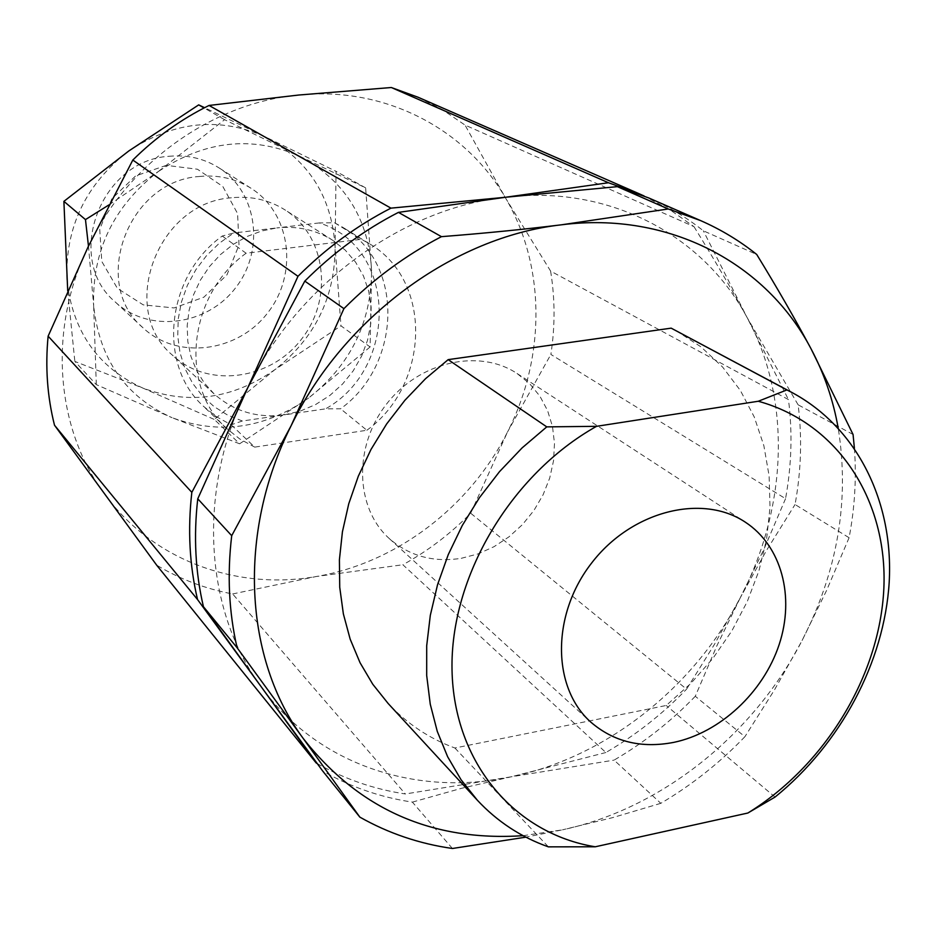 <?xml version="1.0" encoding="UTF-8"?>
<svg xmlns="http://www.w3.org/2000/svg" width="936" height="936" viewBox="0 0 936 936"><rect width="100%" height="100%" fill="white"/><g stroke="black" fill="none" stroke-linecap="round" stroke-linejoin="round"><path stroke-width="0.7" stroke-dasharray="4.68 3.51" d="M452.416 848.484L412.378 802.117C380.402 797.308 350.509 786.954 322.709 771.053M695.284 696.279C670.937 721.48 643.863 742.763 614.086 760.114L660.804 803.322C691.599 785.14 719.632 762.934 744.904 736.702L695.284 696.279L716.836 645.875L740.364 597.589L714.577 644.155L686.568 689.165L470.679 513.22C450.473 533.801 427.881 550.976 402.878 564.747L605.873 752.521C635.474 735.31 662.372 714.191 686.568 689.165M648.683 197.929C668.526 206.634 686.743 217.585 703.334 230.794L756.733 254.487M418.006 97.215L442.482 109.746L465.04 125.073L693.974 226.641L670.094 209.886L644.12 195.987M853.059 434.491L798.115 404.808C802.234 437.65 801.204 470.89 795.05 504.516L849.092 537.732C854.802 507.698 856.569 477.875 854.404 448.285M550.602 271.089C555.083 298.584 555.177 326.371 550.871 354.44L785.55 498.677C791.634 465.262 792.605 432.233 788.463 399.59L550.602 271.089L505.37 197.742L465.04 125.073M317.222 763.565C344.577 779.08 373.955 789.212 405.358 793.974L232.654 593.95C205.569 588.908 180.239 579.314 156.663 565.157M693.974 226.641C713.63 258.383 731.285 288.58 746.94 317.245C791.903 399.052 787.55 507.768 740.364 597.589C693.845 687.784 605.92 757.423 510.986 776.845C416.391 797.144 317.245 764.665 261.238 686.813C204.282 610.26 196.572 490.253 247.806 387.68C297.472 284.579 402.55 208.213 505.627 197.25C609.079 184.614 703.135 235.088 746.94 317.245L788.463 399.59M232.654 593.95L316.286 576.506C236.375 590.745 152.369 560.196 104.422 493.892C55.692 428.571 47.654 329.612 88.23 246.648C127.53 163.203 212.835 102.609 298.748 95.027C384.871 86.124 465.719 128.758 505.37 197.742C545.98 266.397 545.559 357.493 507.534 431.929L550.871 354.44M605.873 752.521L510.986 776.845L405.358 793.974M523.095 835.684L562.489 829.834L525.892 837.158M798.115 404.808L746.94 317.245L703.334 230.794M660.804 803.322L612.94 817.549L562.489 829.834C661.144 808.657 752.719 735.45 801.719 641.23L774.517 689.832L744.904 736.702M785.55 498.677L763.963 549.163L740.364 597.589L766.327 550.719L795.05 504.516M242.354 421.001L231.192 424.804L216.579 416.812L203.568 406.376C157.108 364.923 165.812 276.214 222.241 236.036L233.731 232.994L219.34 243.196L206.587 255.563L195.835 269.743L187.375 285.351L181.455 301.942L178.214 319.036L177.746 336.164L180.04 352.86L185.012 368.644L192.5 383.116L202.293 395.87L214.087 406.61L227.565 415.057L242.354 421.001L284.228 414.894C257.213 418.369 233.813 411.36 214.04 393.834L204.259 382.941L196.478 370.352L190.932 356.394L187.797 341.441L187.165 325.915L189.095 310.237L193.518 294.852L200.339 280.192L209.36 266.678L220.323 254.686L232.924 244.577L246.788 236.609L261.542 231.016L276.752 227.928L233.731 232.994M334.585 222.78L342.213 227.003C404.574 262.864 402.082 364.513 340.587 408.798L325.599 408.845C399.04 367.614 397.051 247.092 319.211 222.932L334.585 222.78L361.39 239.288L246.109 253.235L222.241 236.036M319.211 222.932L276.752 227.928C297.356 225.74 316.017 229.858 332.725 240.295L345.197 250.076L355.54 262.08L363.449 275.921L368.702 291.143L371.159 307.265L370.773 323.809L367.555 340.236L361.635 356.078L353.2 370.855L342.494 384.111L329.846 395.46L315.631 404.539L300.269 411.091L284.228 414.894L325.599 408.845M231.192 424.804L254.709 447.115L366.865 430.267L340.587 408.798M246.109 253.235C188.077 294.711 178.905 385.925 226.442 428.29L239.745 438.961L254.709 447.115M470.679 513.22L507.534 431.929C470.141 506.715 396.454 563.074 316.286 576.506L402.878 564.747M412.378 802.117L461.506 788.311L510.986 776.845L614.086 760.114M849.092 537.732L826.511 590.593L801.719 641.23C837.626 571.498 849.783 500.432 838.188 428.045M370.094 346.964L308.611 398.011C350.31 365.122 371.311 322.674 371.604 270.656L370.094 346.964L340.973 325.845L335.088 247.186L336.059 171.358L265.169 136.785C308.74 160.196 332.046 197.005 335.088 247.186C335.041 297.344 314.929 338.212 274.739 369.755C232.807 399.005 188.85 405.112 142.892 388.089C97.929 367.672 72.598 331.578 66.901 279.817C65.169 227.12 85.819 184.158 128.829 150.942C173.932 121.247 219.375 116.532 265.169 136.785L204.586 107.687M239.628 443.793L172.048 417.678C219.586 435.1 265.11 428.536 308.611 398.011L239.628 443.793L214.321 419.445L274.739 369.755L340.973 325.845M96.303 384.626L93.658 305.662C99.403 359.401 125.541 396.735 172.048 417.678L96.303 384.626L74.845 361.436L142.892 388.089L214.321 419.445M108.997 204.879L158.383 171.487C113.619 206.177 92.044 250.906 93.658 305.662L88.475 246.133M158.383 171.487L224.605 119.691L299.766 156.3C252.427 135.404 205.3 140.458 158.383 171.487M299.766 156.3L365.648 187.879L371.604 270.656C368.714 218.603 344.776 180.484 299.766 156.3M67.708 290.874L74.845 361.436M224.605 119.691L204.071 107.956M365.648 187.879L336.059 171.358M676.202 330.736L701.052 346.917L722.58 367.017L740.411 390.546L754.24 416.953L763.846 445.618L769.123 475.956L770.024 507.324L766.596 539.089L758.967 570.668L747.314 601.438L731.882 630.829L712.963 658.3L690.943 683.338L666.221 705.475L454.884 748.004C429.203 738.492 406.938 723.645 388.101 703.439M199.321 176.494C218.263 174.646 235.486 178.565 250.988 188.241C291.073 213.408 298.525 273.733 267.79 312.741C237.779 352.322 177.524 360.301 143.068 327.846C90.148 283.842 127.635 180.882 199.321 176.494M231.379 197.788C157.037 202.609 117.772 309.781 172.47 355.189C208.049 388.697 270.457 380.11 301.685 338.937C333.661 298.35 326.243 235.802 284.848 209.804C268.843 199.813 251.012 195.799 231.379 197.788M461.261 558.312L477.98 553.925L494.056 546.671L509.02 536.808L522.44 524.628L533.906 510.483L543.079 494.816L549.701 478.074L553.539 460.758L554.486 443.395L552.486 426.488L547.572 410.565L539.873 396.127L529.6 383.62L517.046 373.487C478.951 348.122 419.024 361.635 386.322 404.364C353.211 446.776 355.224 508.178 389.376 538.656C409.5 556.089 433.462 562.641 461.261 558.312M454.884 748.004L548.391 846.858M775.043 797.062L666.221 705.475M166.315 165.356L135.673 175.886L111.84 198.806L99.731 229.437L101.778 261.448L117.386 288.358L143.231 304.867L174.073 307.944L203.884 297.18L226.992 274.786L239.019 245.033L237.592 213.595L222.85 186.533L197.449 169.229L166.315 165.356M168.936 156.3C187.212 154.58 203.849 158.406 218.849 167.778C257.669 192.149 265.145 250.333 235.579 287.843C206.727 325.904 148.531 333.333 115.175 301.907C63.976 259.272 99.789 160.313 168.936 156.3M366.865 430.267C430.01 384.614 432.97 280.285 369.193 243.606L361.39 239.288M226.442 428.29L203.568 406.376M332.725 240.295L284.848 209.804M214.04 393.834L172.47 355.189M389.376 538.656L590.733 722.054M517.046 373.487L745.267 522.136M250.988 188.241L218.849 167.778M143.068 327.846L115.175 301.907M369.193 243.606L342.213 227.003"/><path stroke-width="1.4" d="M203.44 606.715C195.367 572.305 193.471 536.34 197.765 498.806L231.707 535.696C227.085 574.727 228.875 612.074 237.1 647.735L203.44 606.715L261.238 686.813L197.543 599.543L54.51 425.225C47.291 396.607 45.162 366.924 48.122 336.176L191.833 492.348C187.598 529.624 189.505 565.356 197.543 599.543M54.51 425.225L156.663 565.157L316.192 762.98L261.238 686.813L322.709 771.053L359.857 817.128C388.545 833.344 419.386 843.792 452.416 848.484L525.892 837.158M304.808 281.104C332.982 252.884 364.198 229.975 398.443 212.378L441.441 236.656C405.826 255.13 373.312 279.115 343.921 308.634L304.808 281.104L247.806 387.68L297.976 276.296L132.818 160.044C155.587 137.487 180.987 119.293 209.044 105.452L390.932 208.143C356.92 225.588 325.939 248.297 297.976 276.296M617.35 186.65L648.683 197.929L700.549 220.568L668.257 208.974L617.35 186.65L505.627 197.25L398.443 212.378M838.188 428.045C833.192 399.906 824.183 373.569 811.161 349.023C795.202 319.176 777.067 287.668 756.733 254.487C739.709 240.844 720.989 229.542 700.549 220.568M391.33 87.516L418.006 97.215L639.604 193.963L608.447 182.742L391.33 87.516L298.748 95.027L209.044 105.452M644.12 195.987L639.604 193.963M854.404 448.285L853.059 434.491L811.161 349.023C766.549 263.507 669.31 211.056 561.401 224.815L668.257 208.974M316.192 762.98L317.222 763.565M191.833 492.348L247.806 387.68L197.765 498.806M132.818 160.044L88.23 246.648L48.122 336.176M231.707 535.696L291.037 425.892L343.921 308.634M359.857 817.128L303.276 738.539C358.886 809.336 432.151 841.721 523.095 835.684M390.932 208.143L505.627 197.25L608.447 182.742M441.441 236.656C483.795 233.356 523.786 229.414 561.401 224.815C453.925 236.796 343.559 317.491 291.037 425.892C236.855 533.731 244.331 659.225 303.276 738.539L237.1 647.735M88.475 246.133L85.468 219.597L108.997 204.879M204.586 107.687L198.689 104.879L128.829 150.942L63.894 201.357L67.708 290.874M85.468 219.597L63.894 201.357M204.071 107.956L198.689 104.879M546.764 426.875L522.077 447.923L499.52 471.627L479.478 497.624L462.29 525.47L448.227 554.697L437.521 584.813L430.314 615.315L426.699 645.711L426.687 675.5L430.256 704.2L437.276 731.402L447.607 756.686L461.027 779.7L477.278 800.14L388.101 703.439L372.762 684.239L360.044 662.711L350.169 639.148L343.36 613.887L339.733 587.305L339.405 559.798L342.424 531.8L348.754 503.767L358.336 476.155L371.03 449.409L386.638 423.973L404.902 400.28L425.517 378.717L448.157 359.635L671.17 328.15L792.242 392.664L786.907 389.926L758.277 401.251L596.524 426.325L546.764 426.875L448.157 359.635M673.745 742.377C641.312 748.601 613.642 741.827 590.733 722.054C551.842 687.445 551.351 614.636 591.61 563.051C631.39 511.091 701.977 493.214 745.267 522.136C781.642 545.899 795.027 596.817 779.138 644.635C763.285 692.476 720.088 732.736 673.745 742.377M477.278 800.14C497.262 821.562 520.966 837.135 548.391 846.858L595.261 846.787L747.876 813.021L775.043 797.062C840.469 744.12 884.333 662.232 889.2 582.192C893.681 502.304 857.739 428.021 792.242 392.664M671.17 328.15L786.907 389.926M758.277 401.251C838.714 423.329 887.819 501.251 883.853 588.37C879.817 675.652 825.142 765.414 747.876 813.021M595.261 846.787C514.882 833.777 453.808 762.91 452.029 670.047C450.029 577.36 510.494 474.61 596.524 426.325"/></g></svg>
